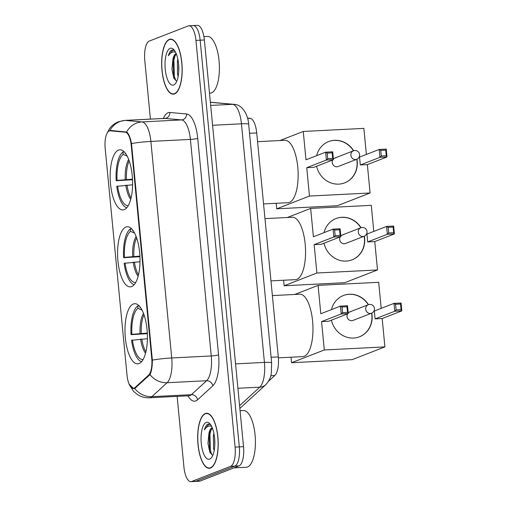 <?xml version="1.0" encoding="UTF-8"?>
<svg xmlns="http://www.w3.org/2000/svg" width="507" height="507" viewBox="0 0 507 507"><rect width="100%" height="100%" fill="white"/><g stroke="black" fill="none" stroke-linecap="round" stroke-linejoin="round"><path stroke-width="0.76" d="M131.662 286.582A30.103 11.129 -92.9 0 0 139.793 254.413A30.103 11.129 -92.9 0 0 127.27 226.749A30.103 11.129 -92.9 0 0 125.926 227.041A30.103 11.129 -92.9 0 0 117.789 259.21A30.103 11.129 -92.9 0 0 130.318 286.873A30.103 11.129 -92.9 0 0 131.662 286.582M124.247 209.625A30.103 11.129 -92.9 0 0 132.384 177.456A30.103 11.129 -92.9 0 0 119.861 149.787A30.103 11.129 -92.9 0 0 118.518 150.078A30.103 11.129 -92.9 0 0 110.38 182.254A30.103 11.129 -92.9 0 0 122.903 209.917A30.103 11.129 -92.9 0 0 124.247 209.625M139.07 363.544A30.103 11.129 -92.9 0 0 147.207 331.369A30.103 11.129 -92.9 0 0 134.678 303.706A30.103 11.129 -92.9 0 0 133.335 303.997A30.103 11.129 -92.9 0 0 125.197 336.166A30.103 11.129 -92.9 0 0 137.727 363.836A30.103 11.129 -92.9 0 0 139.07 363.544M134.013 388.235A15.337 5.672 -92.9 0 0 134.951 387.633L148.614 375.123A15.337 5.672 -92.9 0 0 151.739 358.411L131.224 145.332A15.337 5.672 -92.9 0 0 125.216 132.175L110.222 130.819A15.337 5.672 -92.9 0 0 109.924 130.812A15.337 5.672 -92.9 0 0 105.177 148.278L127.029 375.224A15.337 5.672 -92.9 0 0 133.328 388.387A15.337 5.672 -92.9 0 0 134.013 388.235M247.555 118.087L250.052 118.315A17.042 6.299 87.1 0 1 256.719 132.935L278.292 356.928A17.042 6.299 87.1 0 1 274.813 375.503L268.507 381.277M210.563 468.018A27.549 10.184 -92.9 0 0 218.01 438.58A27.549 10.184 -92.9 0 0 206.552 413.262A27.549 10.184 -92.9 0 0 205.322 413.528A27.549 10.184 -92.9 0 0 197.876 442.966A27.549 10.184 -92.9 0 0 209.334 468.284A27.549 10.184 -92.9 0 0 210.563 468.018M174.541 93.896A27.549 10.184 -92.9 0 0 181.988 64.459A27.549 10.184 -92.9 0 0 170.523 39.14A27.549 10.184 -92.9 0 0 169.294 39.413A27.549 10.184 -92.9 0 0 161.853 68.851A27.549 10.184 -92.9 0 0 173.312 94.169A27.549 10.184 -92.9 0 0 174.541 93.896M108.84 131.148L110.963 130.502L126.623 132.054C128.607 133.43 130.236 137.27 131.509 143.582L152.36 360.128C152.334 366.719 151.536 371.555 149.977 374.635L134.672 388.489L133.633 388.647L129.07 384.129L133.487 391.265L137.517 394.617C141.161 396.905 145.148 397.963 149.47 397.78L188.997 395.777A22.72 8.404 -92.9 0 0 190.011 395.555A22.72 8.404 -92.9 0 0 191.399 394.661L206.622 380.719A22.72 8.404 -92.9 0 0 211.254 355.958L190.404 139.412A22.72 8.404 -92.9 0 0 181.506 119.918L164.8 118.41A22.72 8.404 -92.9 0 0 164.357 118.397L164.971 118.251M109.861 130.648A19.881 18.448 -84.8 0 1 125.273 120.413A22.72 8.404 87.1 0 0 124.83 120.4L118.499 121.756C114.842 123.22 111.851 125.495 109.525 128.582L107.389 132.657M177.127 396.379L183.927 467.023A17.042 6.299 -92.9 0 0 190.93 481.65L195.144 481.435A17.042 6.299 -92.9 0 0 195.905 481.27L234.798 466.129A17.042 6.299 -92.9 0 0 239.31 446.889L200.151 40.192A17.042 6.299 -92.9 0 0 193.148 25.565A17.042 6.299 -92.9 0 0 192.387 25.73M190.93 481.65A17.042 6.299 -92.9 0 0 191.69 481.485L230.577 466.345A17.042 6.299 -92.9 0 0 235.096 447.104L195.936 40.402A17.042 6.299 -92.9 0 0 188.934 25.775A17.042 6.299 -92.9 0 0 188.173 25.946L149.286 41.08A17.042 6.299 -92.9 0 0 144.768 60.327L150.427 119.107M239.012 465.92A17.042 6.299 -92.9 0 0 243.531 446.673L204.372 39.977A17.042 6.299 -92.9 0 0 197.369 25.35L193.148 25.565A17.042 6.299 -92.9 0 1 200.151 40.192L239.31 446.889A17.042 6.299 -92.9 0 1 234.798 466.129L195.905 481.27A17.042 6.299 -92.9 0 1 195.144 481.435L199.365 481.225A17.042 6.299 -92.9 0 0 200.126 481.054L239.012 465.92L230.577 466.345M205.348 413.807A27.264 10.083 -92.9 0 0 197.977 442.941A27.264 10.083 -92.9 0 0 209.321 467.999A27.264 10.083 -92.9 0 0 210.538 467.733A27.264 10.083 -92.9 0 0 217.909 438.599A27.264 10.083 -92.9 0 0 206.564 413.541A27.264 10.083 -92.9 0 0 205.348 413.807M233.942 467.891L246.275 467.264A28.398 10.501 -92.9 0 0 247.543 466.991A28.398 10.501 -92.9 0 0 255.217 436.641A28.398 10.501 -92.9 0 0 243.398 410.537L240.065 410.708M212.237 427.731A12.833 4.747 -92.9 0 0 211.989 427.813A12.833 4.747 -92.9 0 0 208.916 433.548L212.351 428.016M214.201 450.463L213.529 448.226L213.422 435.475L213.91 433.403M214.765 445.672L214.657 438.656M210.646 424.727L207.997 424.131C206.482 424.771 205.284 426.672 204.397 429.847C206.051 427.262 207.927 425.981 210.031 426.007L211.622 426.381M209.708 459.082A18.518 6.845 -92.9 0 0 211.527 457.599A18.518 6.845 -92.9 0 0 214.778 440.425A18.518 6.845 -92.9 0 0 209.803 423.668A18.518 6.845 -92.9 0 0 206.178 422.458A18.518 6.845 -92.9 0 0 201.273 443.372A18.518 6.845 -92.9 0 0 209.708 459.082M208.916 433.548L207.965 443.479L209.822 452.168L212.205 454.918M204.397 429.847L208.985 424.029M211.894 454.798L210.405 450.736L209.93 434.125L211.356 428.808M210.272 453.049L209.568 450.78L209.093 434.163L209.664 431.489M169.325 39.692A27.264 10.083 -92.9 0 0 161.955 68.825A27.264 10.083 -92.9 0 0 173.299 93.884A27.264 10.083 -92.9 0 0 174.516 93.618A27.264 10.083 -92.9 0 0 181.886 64.484A27.264 10.083 -92.9 0 0 170.542 39.426A27.264 10.083 -92.9 0 0 169.325 39.692M209.492 93.187L210.253 93.149A28.398 10.501 -92.9 0 0 211.52 92.87A28.398 10.501 -92.9 0 0 219.195 62.526A28.398 10.501 -92.9 0 0 207.376 36.422L203.909 36.599M176.208 53.615A12.833 4.747 -92.9 0 0 175.967 53.691A12.833 4.747 -92.9 0 0 172.893 59.433L176.328 53.9M178.179 76.348L177.507 74.104L177.399 61.353L177.881 59.287M178.743 71.557L178.635 64.541M174.623 50.605L171.974 50.016C170.46 50.656 169.262 52.557 168.375 55.726C170.029 53.14 171.905 51.866 174.009 51.891L175.599 52.265M173.686 84.967A18.518 6.845 -92.9 0 0 175.498 83.484A18.518 6.845 -92.9 0 0 178.756 66.309A18.518 6.845 -92.9 0 0 173.781 49.553A18.518 6.845 -92.9 0 0 170.156 48.342A18.518 6.845 -92.9 0 0 165.244 69.25A18.518 6.845 -92.9 0 0 173.686 84.967M172.893 59.433L171.943 69.364L173.8 78.046L176.183 80.797M168.375 55.726L172.963 49.914M175.872 80.676L174.383 76.62L173.901 60.003L175.333 54.693M174.25 78.934L173.546 76.658L173.064 60.048L173.635 57.367M147.341 333.657L131.021 334.658A28.398 10.501 -92.9 0 1 137.758 305.955L139.152 305.886M278.368 357.847L302.913 356.605A31.238 11.553 -92.9 0 0 304.308 356.301A31.238 11.553 -92.9 0 0 312.749 322.915A31.238 11.553 -92.9 0 0 299.751 294.206L272.386 295.587M137.758 305.955L137.986 308.326A26.015 9.62 -92.9 0 0 131.883 334.322L131.021 334.658M140.49 307.521A26.015 9.62 -92.9 0 0 140.033 307.527L139.964 306.817M131.883 334.322L147.315 333.08M142.017 310.056L137.986 308.326M140.033 307.527L140.692 307.812M147.41 338.72L131.56 340.273A28.398 10.501 -92.9 0 0 141.554 361.7M132.428 339.937A26.015 9.62 -92.9 0 0 142.911 359.476L142.942 359.767M331.458 309.593A22.15 20.426 -111.3 0 1 343.454 295.499A22.15 20.426 -111.3 0 1 368.475 304.656M371.77 313.111A22.15 20.426 -111.3 0 1 372.043 315.094A22.15 20.426 -111.3 0 1 359.526 336.781A22.15 20.426 -111.3 0 1 331.413 320.164M382.177 318.535L375.11 318.89L374.356 311.025L394.002 303.376L401.069 303.021L401.823 310.886L382.177 318.535L384.908 346.902L352.156 359.653L291.544 362.72L291.012 357.207M294.744 294.459L318.073 285.371L378.685 282.304L381.194 308.364M401.069 303.021L400.53 304.042L401.069 309.657L401.823 310.886L394.763 311.241L375.11 318.89M318.073 285.371L320.804 313.744L340.457 306.095L347.517 305.734L348.277 313.599L341.211 313.96L340.457 306.095L342.029 307.001L346.978 306.754L347.517 305.734M384.908 346.902L324.296 349.976L321.565 321.603L328.625 321.248L348.277 313.599L347.523 312.369L346.978 306.754M324.296 349.976L291.544 362.72M401.069 309.657L396.119 309.91L394.763 311.241L394.002 303.376L395.574 304.289L396.119 309.91M400.53 304.042L395.574 304.289M321.565 321.603L341.211 313.96L342.567 312.623L342.029 307.001M342.567 312.623L347.523 312.369M350.85 311.723A4.544 4.189 68.7 0 0 349.64 311.982A4.544 4.189 68.7 0 0 348.214 312.946M347.548 313.884A4.544 4.189 68.7 0 0 347.764 318.516A4.544 4.189 68.7 0 0 351.719 320.709A4.544 4.189 68.7 0 0 352.935 320.449L371.561 313.199A22.15 20.426 -111.3 0 1 359.425 336.819M343.353 295.537A22.15 20.426 -111.3 0 1 349.177 294.307A22.15 20.426 -111.3 0 1 368.266 304.732A4.544 4.189 -111.3 0 0 365.693 309.181A4.544 4.189 -111.3 0 0 370.344 313.459A4.544 4.189 -111.3 0 0 371.561 313.199A4.544 4.544 0 0 0 374.432 308.529A4.544 4.544 0 0 0 368.266 304.732L349.64 311.982M139.932 256.7L123.613 257.702A28.398 10.501 -92.9 0 1 130.35 228.999L131.744 228.923M270.966 280.884L295.499 279.642A31.238 11.553 -92.9 0 0 296.893 279.338A31.238 11.553 -92.9 0 0 305.341 245.958A31.238 11.553 -92.9 0 0 292.343 217.243L264.971 218.631M130.35 228.999L130.578 231.369A26.015 9.62 -92.9 0 0 124.475 257.366L123.613 257.702M133.081 230.565A26.015 9.62 -92.9 0 0 132.625 230.571L132.555 229.861M124.475 257.366L139.9 256.124M134.609 233.1L130.578 231.369M132.625 230.571L133.284 230.856M140.002 261.758L124.152 263.317A28.398 10.501 -92.9 0 0 134.14 284.744M125.014 262.981A26.015 9.62 -92.9 0 0 135.502 282.519L135.527 282.805M324.049 232.637A22.15 20.426 -111.3 0 1 336.046 218.536A22.15 20.426 -111.3 0 1 361.066 227.7M364.362 236.154A22.15 20.426 -111.3 0 1 364.634 238.138A22.15 20.426 -111.3 0 1 352.118 259.825A22.15 20.426 -111.3 0 1 324.005 243.202M374.762 241.579L367.702 241.934L366.948 234.069L386.594 226.42L393.654 226.065L394.414 233.93L374.762 241.579L377.493 269.946L344.747 282.691L284.135 285.764L283.603 280.244M287.33 217.497L310.664 208.415L371.276 205.348L373.786 231.407M393.654 226.065L393.121 227.079L393.66 232.7L394.414 233.93L387.348 234.285L367.702 241.934M310.664 208.415L313.396 236.782L333.042 229.132L340.108 228.777L340.862 236.642L333.802 236.997L333.042 229.132L334.614 230.045L339.57 229.791L340.108 228.777M377.493 269.946L316.881 273.013L314.15 244.647L321.216 244.292L340.862 236.642L340.108 235.413L339.57 229.791M316.881 273.013L284.135 285.764M393.66 232.7L388.704 232.947L387.348 234.285L386.594 226.42L388.166 227.332L388.704 232.947M393.121 227.079L388.166 227.332M314.15 244.647L333.802 236.997L335.159 235.66L334.614 230.045M335.159 235.66L340.108 235.413M343.442 234.766A4.544 4.189 68.7 0 0 342.225 235.026A4.544 4.189 68.7 0 0 340.799 235.989M340.14 236.921A4.544 4.189 68.7 0 0 340.355 241.56A4.544 4.189 68.7 0 0 344.31 243.753A4.544 4.189 68.7 0 0 345.527 243.493L364.146 236.243A22.15 20.426 -111.3 0 1 352.016 259.863M335.945 218.58A22.15 20.426 -111.3 0 1 341.769 217.351A22.15 20.426 -111.3 0 1 360.857 227.77A4.544 4.189 -111.3 0 0 358.284 232.225A4.544 4.189 -111.3 0 0 362.936 236.503A4.544 4.189 -111.3 0 0 364.146 236.243A4.544 4.544 0 0 0 367.024 231.572A4.544 4.544 0 0 0 360.851 227.776L342.225 235.026M132.517 179.738L116.198 180.739A28.398 10.501 -92.9 0 1 122.941 152.037L124.335 151.967M263.558 203.928L288.09 202.686A31.238 11.553 -92.9 0 0 289.484 202.382A31.238 11.553 -92.9 0 0 297.926 168.996A31.238 11.553 -92.9 0 0 284.928 140.287L257.562 141.675M122.941 152.037L123.169 154.413A26.015 9.62 -92.9 0 0 117.066 180.403L116.198 180.739M125.673 153.602A26.015 9.62 -92.9 0 0 125.216 153.615L125.147 152.905M117.066 180.403L132.492 179.161M127.194 156.137L123.169 154.413M125.216 153.615L125.875 153.9M132.587 184.802L116.743 186.361A28.398 10.501 -92.9 0 0 126.731 207.781M117.605 186.025A26.015 9.62 -92.9 0 0 128.094 205.557L128.119 205.848M316.641 155.681A22.15 20.426 -111.3 0 1 328.631 141.58A22.15 20.426 -111.3 0 1 353.658 150.737M356.947 159.198A22.15 20.426 -111.3 0 1 357.226 161.182A22.15 20.426 -111.3 0 1 344.703 182.862A22.15 20.426 -111.3 0 1 316.596 166.245M367.353 164.617L360.293 164.978L359.533 157.113L379.185 149.464L386.245 149.102L387.006 156.967L367.353 164.617L370.085 192.99L337.339 205.734L276.727 208.808L276.195 203.288M279.921 140.54L303.256 131.459L363.868 128.385L366.377 154.451M386.245 149.102L385.707 150.123L386.252 155.738L387.006 156.967L379.939 157.328L360.293 164.978M303.256 131.459L305.987 159.825L325.633 152.176L332.7 151.821L333.454 159.68L326.394 160.041L325.633 152.176L327.205 153.089L332.161 152.835L332.7 151.821M370.085 192.99L309.473 196.057L306.741 167.69L313.808 167.329L333.454 159.68L332.7 158.45L332.161 152.835M309.473 196.057L276.727 208.808M386.252 155.738L381.296 155.991L379.939 157.328L379.185 149.464L380.757 150.376L381.296 155.991M385.707 150.123L380.757 150.376M306.741 167.69L326.394 160.041L327.744 158.704L327.205 153.089M327.744 158.704L332.7 158.45M336.033 157.81A4.544 4.189 68.7 0 0 334.816 158.07A4.544 4.189 68.7 0 0 333.391 159.033M332.725 159.965A4.544 4.189 68.7 0 0 332.947 164.598A4.544 4.189 68.7 0 0 336.895 166.797A4.544 4.189 68.7 0 0 338.112 166.537L356.738 159.287A22.15 20.426 -111.3 0 1 344.602 182.907M328.53 141.618A22.15 20.426 -111.3 0 1 334.354 140.395A22.15 20.426 -111.3 0 1 353.449 150.813A4.544 4.189 -111.3 0 0 350.876 155.262A4.544 4.189 -111.3 0 0 355.521 159.547A4.544 4.189 -111.3 0 0 356.738 159.287A4.544 4.544 0 0 0 359.615 154.616A4.544 4.544 0 0 0 353.442 150.813L334.816 158.07M134.951 387.633L136.072 387.576M151.739 358.411L152.258 358.386M148.614 375.123L149.685 375.066M131.224 145.332L131.744 145.306M125.216 132.175L126.699 132.099M110.222 130.819L112.96 130.679M270.789 375.706L274.813 375.503M271.106 357.296L278.292 356.928M249.533 133.297L256.719 132.935M247.65 118.435L250.052 118.315M163.336 118.448A28.398 10.501 87.1 0 1 168.077 112.738A28.398 10.501 87.1 0 1 169.896 112.472L186.601 113.98A28.398 10.501 87.1 0 1 197.724 138.348L218.574 354.894A28.398 10.501 87.1 0 1 212.782 385.846L197.559 399.789A28.398 10.501 87.1 0 1 187.977 395.828M131.509 143.582A19.881 2.25 -5.5 0 1 150.877 141.415L171.727 357.961A22.72 8.404 87.1 0 1 167.095 382.722L151.872 396.664A22.72 8.404 87.1 0 1 150.484 397.558A22.72 8.404 87.1 0 1 149.47 397.78M134.685 388.482A19.881 17.663 -132.5 0 0 151.872 396.664L191.399 394.661A5.678 5.045 47.5 0 1 197.559 399.789M218.574 354.894A5.678 0.64 174.5 0 1 211.254 355.958L171.727 357.961A19.881 2.25 174.5 0 0 152.36 360.128M126.623 132.054A19.881 18.448 -84.8 0 1 141.979 121.921A22.72 8.404 87.1 0 1 150.877 141.415L190.404 139.412A5.678 0.64 174.5 0 0 197.724 138.348M212.782 385.846A5.678 5.045 47.5 0 0 206.622 380.719L167.095 382.722A19.881 17.663 -132.5 0 1 149.977 374.635M169.896 112.472A5.678 5.273 95.2 0 1 164.8 118.41L125.273 120.413L141.979 121.921L181.506 119.918A5.678 5.273 95.2 0 0 186.601 113.98M191.69 481.485L200.126 481.054M235.096 447.104L243.531 446.673M195.936 40.402L204.372 39.977M239.583 405.676L259.793 387.164L237.903 388.273M271.644 362.904A11.357 1.287 174.5 0 0 264.432 362.404L241.452 123.809A22.72 8.404 -92.9 0 0 232.561 104.315A11.357 10.539 -84.8 0 1 233.936 104.341C241.928 104.366 247.974 114.088 248.671 124.31L271.644 362.904L271.296 373.374C270.915 377.278 269.046 381.068 265.693 384.756A11.357 10.096 -132.5 0 1 259.793 387.164A22.72 8.404 -92.9 0 0 264.432 362.404L235.559 363.868M210.373 102.306L232.561 104.315L210.671 105.424M248.671 124.31A11.357 1.287 174.5 0 0 241.452 123.809L212.579 125.273M143.519 313.434A22.53 8.334 -92.9 0 0 140.078 333.479M144.026 314.815A22.264 8.232 -92.9 0 0 141.288 333.384M140.616 339.094A22.53 8.334 -92.9 0 0 145.541 353.265M141.827 338.999A22.264 8.232 -92.9 0 0 145.902 351.839M136.11 236.471A22.53 8.334 -92.9 0 0 132.669 256.523M136.611 237.859A22.264 8.232 -92.9 0 0 133.88 256.428M133.208 262.138A22.53 8.334 -92.9 0 0 138.132 276.302M134.418 262.043A22.264 8.232 -92.9 0 0 138.487 274.876M128.702 159.515A22.53 8.334 -92.9 0 0 125.261 179.56M129.203 160.896A22.264 8.232 -92.9 0 0 126.471 179.465M125.799 185.182A22.53 8.334 -92.9 0 0 130.717 199.346M127.01 185.087A22.264 8.232 -92.9 0 0 131.079 197.92M109.924 130.812L112.814 130.667M133.328 388.387L135.141 388.299M188.934 25.775L193.148 25.565M124.83 120.4L164.357 118.397M189.441 395.726L188.997 395.777M210.361 102.211L233.936 104.341M265.693 384.756L239.849 408.427M210.779 467.929L209.321 467.999M208.022 413.471L206.564 413.541M174.757 93.808L173.299 93.884M172 39.356L170.542 39.426"/></g></svg>
